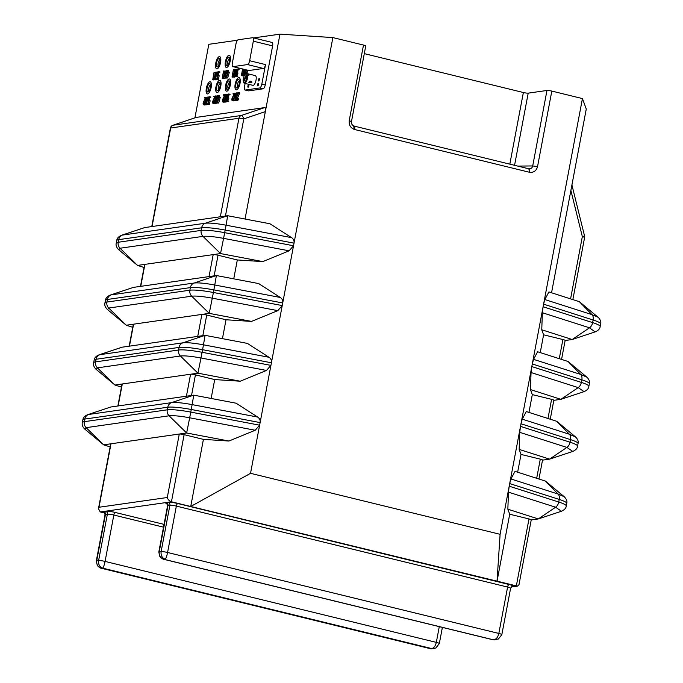 <?xml version="1.0" encoding="UTF-8"?>
<svg xmlns="http://www.w3.org/2000/svg" width="683" height="683" viewBox="0 0 683 683"><rect width="100%" height="100%" fill="white"/><g stroke="black" fill="none" stroke-linecap="round" stroke-linejoin="round"><path stroke-width="1.02" d="M104.798 513.061L100.273 511.96L98.454 508.733L99.001 507.256L167.292 497.506C167.958 499.64 169.341 501.066 171.442 501.792L517.441 586.151L518.995 584.665L531.246 519.848A3.757 0.504 10.7 0 0 528.992 518.943L509.706 514.231L497.019 581.361L500.101 534.311L250.533 473.319L190.728 506.504L203.414 439.374L184.128 434.661L171.442 501.792L168.078 502.27A2.51 2.314 -98.1 0 1 169.888 505.266L167.958 505.54L159.199 551.924A5.012 0.674 -169.3 0 0 158.806 552.103A5.012 0.674 -169.3 0 0 158.806 552.112L159.779 556.269C160.206 557.627 163.963 559.761 163.621 559.266L493.177 639.749L164.193 559.343C160.548 558.216 158.883 555.74 159.199 551.924L161.12 551.651C160.744 555.475 162.093 557.994 165.158 559.206C165.986 558.498 166.797 556.252 167.583 552.487A5.012 0.674 -169.3 0 0 161.12 551.651L169.888 505.266A5.012 0.674 -169.3 0 1 176.342 506.103L167.583 552.487L498.829 633.44C497.898 637.179 496.336 639.237 494.142 639.612L498.411 639.006L501.834 634.661A5.012 0.674 -169.3 0 0 501.834 634.652A5.012 0.674 -169.3 0 0 498.829 633.44L507.597 587.064L176.342 506.103A2.51 0.914 -76.3 0 1 177.768 503.525A7.522 1.007 -169.3 0 0 168.078 502.27L166.157 502.543A2.51 2.314 -98.1 0 1 167.958 505.54A5.012 0.674 -169.3 0 0 167.574 505.719L158.806 552.103M442.379 627.404L439.323 643.582A5.012 0.674 -169.3 0 0 439.323 643.582A5.012 0.674 -169.3 0 0 436.317 642.37L105.071 561.417A5.012 0.674 -169.3 0 0 98.608 560.581C98.232 564.406 99.573 566.924 102.646 568.136L431.622 648.543L102.646 568.136C103.475 567.428 104.277 565.183 105.071 561.417L113.83 515.033A5.012 0.674 -169.3 0 0 107.368 514.197L98.608 560.581L96.679 560.854A5.012 0.674 -169.3 0 0 96.294 561.033A5.012 0.674 -169.3 0 0 96.294 561.042L97.259 565.2C97.686 566.557 101.451 568.691 101.101 568.196L101.682 568.273C98.036 567.146 96.371 564.67 96.679 560.854L105.447 514.47A5.012 0.674 -169.3 0 0 105.054 514.649L96.294 561.033M98.454 508.733L110.706 443.924A3.757 0.504 10.7 0 1 110.996 443.788L179.279 434.038A3.757 0.504 10.7 0 1 184.128 434.661M99.001 507.256L110.996 443.788L103.654 444.838L86.135 427.652L84.923 429.231L103.654 444.838L110.142 446.913M531.229 519.942L538.289 518.935L507.853 509.202L509.706 514.231M570.578 298.872L582.334 236.642L570.886 190.429L586.27 109.007L582.437 98.574L509.202 486.185L558.745 502.031A25.075 3.372 -169.3 0 1 566.258 505.975C566.07 508.152 564.465 509.911 561.443 511.243L555.603 507.221L508.451 492.144L509.202 486.185L500.101 534.311M508.451 492.144L507.853 509.202M233.748 278.835L237.317 259.95L262.818 261.606L289.105 250.823L293.528 245.76L332.869 37.582L363.493 45.061L349.235 120.541C348.774 124.827 350.422 127.781 354.153 129.403L529.359 172.236L529.863 172.347L528.804 168.786A3.757 1.366 103.7 0 1 529.359 172.236C529.53 169.632 529.393 168.496 528.932 168.829A3.757 3.492 -90.6 0 1 528.89 168.821M289.105 250.823L223.58 238.367L224.681 232.672A25.075 3.372 -169.3 0 0 201.161 230.402L201.656 227.798A25.075 3.372 10.7 0 1 225.177 230.069L224.681 232.672L293.528 245.76L250.533 473.319M582.437 98.574L551.813 91.087A3.757 0.504 10.7 0 0 546.963 90.463L528.207 93.144A3.757 0.504 -169.3 0 1 523.366 92.512L364.295 53.641M517.765 166.089L532.706 165.943L537.547 166.567C536.411 170.69 533.85 172.611 529.863 172.347M203.414 439.374L228.916 441.03L255.203 430.247L259.625 425.185L190.779 412.097L191.274 409.493L260.121 422.581C260.462 420.276 259.651 418.44 257.696 417.074L236.062 403.192L193.767 395.15L110.808 407L87.629 414.692L110.808 407M167.292 497.506L179.279 434.038L186.621 432.988L189.678 417.791C180.116 416.032 173.251 415.375 169.102 415.802L186.621 432.988L228.916 441.03M363.493 45.061A3.757 0.504 10.7 0 1 365.746 45.966L351.446 121.676C351.318 123.751 352.138 125.202 353.888 126.031L353.726 126.005C354.537 125.757 354.844 126.936 354.656 129.539A3.757 1.366 -76.3 0 0 354.101 126.09A3.757 1.366 -76.3 0 0 354.042 126.082M332.869 37.582L279.979 34.15L253.572 37.924M237.471 40.22L208.81 44.318L194.92 117.843M354.153 129.403L353.726 126.005M349.235 120.541L351.199 121.583M291.598 237.65C293.553 239.016 294.364 240.851 294.023 243.157L225.177 230.069L226.073 225.194L291.598 237.65L269.964 223.768L227.67 215.726L144.711 227.576L121.258 235.379M245.043 219.03L279.979 34.15M280.295 297.464C282.258 298.821 283.061 300.657 282.719 302.97L213.873 289.882L214.769 285.007L280.295 297.464L258.669 283.573L216.374 275.539L133.407 287.389L109.963 295.184M268.991 357.269C270.955 358.635 271.766 360.47 271.416 362.775L202.578 349.687L203.466 344.813L268.991 357.269L247.366 343.387L205.071 335.344L122.103 347.195L98.933 354.878M222.445 338.648L226.013 319.764L251.515 321.411L277.81 310.637L282.224 305.574L213.386 292.486L213.873 289.882A25.075 3.372 10.7 0 0 190.352 287.611A6.267 5.78 -98.1 0 1 194.194 283.018C198.343 282.583 205.199 283.249 214.769 285.007L216.374 275.539L194.194 283.018L111.227 294.868A6.267 5.78 -98.1 0 0 107.393 299.461L106.898 302.065A25.075 3.372 -169.3 0 0 104.951 302.953L105.447 300.349A25.075 3.372 10.7 0 1 107.393 299.461L190.352 287.611L189.865 290.207A6.267 5.78 81.9 0 0 191.701 296.191L209.22 313.369L212.285 298.172C202.714 296.422 195.85 295.756 191.701 296.191L108.734 308.042L107.521 309.612L126.261 325.228L132.741 327.294M211.141 398.454L214.71 379.569L240.22 381.216L266.507 370.442L270.929 365.379L202.083 352.291L202.578 349.687A25.075 3.372 10.7 0 0 179.057 347.416A6.267 5.78 -98.1 0 1 182.89 342.823C187.04 342.396 193.904 343.054 203.466 344.813L205.071 335.344L182.89 342.823L99.923 354.673A6.267 5.78 -98.1 0 0 96.09 359.267L95.594 361.87A25.075 3.372 -169.3 0 0 93.648 362.758L94.143 360.154A25.075 3.372 10.7 0 1 96.09 359.267L179.057 347.416L178.562 350.02A6.267 5.78 81.9 0 0 180.397 355.997L197.925 373.183L200.981 357.986C191.411 356.227 184.555 355.57 180.397 355.997L97.438 367.847L96.218 369.426L114.957 385.033L121.437 387.107M561.443 511.243L538.289 518.935L555.603 507.221A6.267 4.2 107.7 0 0 558.745 502.031L559.232 499.427A25.075 3.372 10.7 0 1 566.745 503.371C567.368 501.271 566.514 499.051 564.192 496.712L545.444 481.097L515.008 471.364L510.935 478.971L509.689 483.581L559.232 499.427A6.267 4.2 -72.3 0 0 558.096 494.048L564.175 496.703M519.746 432.339L520.497 426.371L570.04 442.217A25.075 3.372 -169.3 0 1 577.553 446.17C577.374 448.347 575.769 450.106 572.747 451.437L566.907 447.416L519.746 432.339L519.157 449.397L521.009 454.426L517.646 472.209M522.239 419.166L520.992 423.776L570.536 439.621A6.267 4.2 -72.3 0 0 569.391 434.243L575.487 436.898L556.739 421.291L569.391 434.243L522.239 419.166L526.303 411.559L556.739 421.291M531.05 372.525L531.801 366.566L581.344 382.412A25.075 3.372 -169.3 0 1 588.857 386.356C588.661 388.542 587.064 390.3 584.076 391.624L578.202 387.611L531.05 372.525L530.46 389.583L532.305 394.62L528.949 412.404M553.828 400.332L560.897 399.324L578.202 387.611A6.267 4.2 107.7 0 0 581.344 382.412L581.839 379.808A25.075 3.372 10.7 0 1 589.352 383.761C589.975 381.66 589.122 379.441 586.791 377.093L568.043 361.486L537.606 351.754L533.543 359.352L532.296 363.962L581.839 379.808A6.267 4.2 -72.3 0 0 580.695 374.438L586.851 377.144M595.115 331.904L589.506 327.806L542.353 312.72L541.756 329.778L543.608 334.815L540.244 352.599M542.353 312.72L543.105 306.761L592.648 322.607L593.134 320.003A6.267 4.2 -72.3 0 0 591.99 314.632L598.095 317.288L579.346 301.681L591.99 314.632L544.838 299.547L543.591 304.157L593.134 320.003A25.075 3.372 10.7 0 1 600.647 323.947C601.271 321.847 600.417 319.627 598.095 317.288M544.838 299.547L548.91 291.94L579.346 301.681M570.886 190.429L551.548 292.785M546.963 90.463L532.706 165.943C532.177 168.001 530.922 168.966 528.932 168.829M196.2 117.416L264.697 107.59L241.253 115.495L172.961 125.254L196.414 117.348M225.433 216.05L243.797 118.876L265.346 111.611C265.738 109.075 265.516 107.735 264.697 107.59M215.29 72.603L214.001 72.492L212.729 79.689L213.907 77.742L213.028 78.784L214.206 72.372A1.793 0.649 -76.3 0 0 214.155 72.33L215.29 72.603L214.146 72.321M214.138 79.612L212.84 79.604M212.746 79.689L213.975 79.885M224.767 71.245L223.486 71.143L222.214 78.332L223.384 76.385L222.513 77.427L223.691 71.023A1.793 0.649 -76.3 0 0 223.64 70.972L223.631 70.972M223.623 78.255L222.325 78.246M233.373 76.863L232.075 76.855L233.142 74.993L232.263 76.035L233.441 69.632A1.793 0.649 -76.3 0 0 233.39 69.581L232.075 76.855M233.099 77.222L231.964 76.94L233.099 77.222M234.525 69.854L233.381 69.581M242.858 75.506L241.56 75.506L242.627 73.636L241.748 74.678L242.815 69.051M242.602 69L241.389 75.403L242.602 75.864L241.56 75.506M217.109 75.139L218.244 75.42L218.731 72.919A1.195 0.435 103.7 0 1 218.919 72.671A1.366 0.495 103.7 0 1 219.115 72.569L219.849 71.971L218.082 71.766A1.989 0.726 -76.3 0 0 217.792 71.92A1.827 0.666 -76.3 0 0 217.501 72.296L217.459 72.381A1.588 0.581 -76.3 0 0 217.237 72.885A1.451 0.529 -76.3 0 0 217.092 73.44L216.887 74.49A1.605 0.581 -76.3 0 0 216.87 74.635A1.46 0.529 -76.3 0 0 216.852 74.763A1.366 0.495 -76.3 0 0 216.827 75.19A1.742 0.632 -76.3 0 0 216.887 75.574A1.836 0.666 -76.3 0 0 217.04 75.881A1.998 0.726 -76.3 0 0 217.185 75.958A1.998 0.726 -76.3 0 0 217.288 75.967L217.757 75.898L217.254 78.536L216.041 79.057L217.442 78.767L218.048 75.437L217.39 75.437A1.366 0.495 103.7 0 1 217.314 75.437A1.366 0.495 103.7 0 1 217.22 75.386A1.195 0.435 103.7 0 1 217.117 75.181L217.595 72.637A1.195 0.435 103.7 0 1 217.783 72.398A1.366 0.495 103.7 0 1 217.979 72.287L218.688 71.681L219.824 71.954L218.714 71.689M219.158 75.651L218.048 75.437L219.183 75.693M216.11 79.211L218.466 79.296L219.183 75.711M239.084 69.222L237.317 69.017A2.049 0.743 -76.3 0 0 237.027 69.179A1.801 0.657 -76.3 0 0 236.736 69.546L236.694 69.623A1.554 0.563 -76.3 0 0 236.472 70.127A1.486 0.538 -76.3 0 0 236.327 70.691L236.13 71.749A1.426 0.521 -76.3 0 0 236.087 71.963A1.4 0.512 -76.3 0 0 236.07 72.167A1.468 0.529 -76.3 0 0 236.07 72.364A1.742 0.632 -76.3 0 0 236.079 72.569A1.818 0.666 -76.3 0 0 236.139 72.893A1.511 0.546 -76.3 0 0 236.233 73.09A2.655 0.965 -76.3 0 0 236.062 73.405A1.46 0.529 -76.3 0 0 235.934 73.67L235.644 74.891A1.699 0.615 -76.3 0 0 235.618 75.036A1.528 0.555 -76.3 0 0 235.601 75.173A1.4 0.512 -76.3 0 0 235.584 75.6A1.682 0.615 -76.3 0 0 235.635 75.984A1.776 0.649 -76.3 0 0 235.789 76.283A2.083 0.76 -76.3 0 0 235.934 76.359A2.083 0.76 -76.3 0 0 236.045 76.368L236.677 76.018L236.139 75.839A1.409 0.512 103.7 0 1 236.07 75.839A1.409 0.512 103.7 0 1 235.976 75.787L236.25 73.559A1.187 0.435 103.7 0 1 236.438 73.32A1.392 0.504 103.7 0 1 236.642 73.209L236.625 72.697A1.4 0.512 103.7 0 1 236.549 72.697A1.4 0.512 103.7 0 1 236.455 72.646L236.83 69.897A1.187 0.427 103.7 0 1 237.018 69.649A1.392 0.504 103.7 0 1 237.223 69.538L237.949 68.949L239.041 69.623L237.906 69.342M237.556 72.876L237.966 70.17A1.187 0.427 103.7 0 1 238.154 69.922A1.392 0.504 103.7 0 1 238.358 69.82L239.041 69.623M237.923 72.97L236.745 73.09M235.866 75.582L237.001 75.856L237.385 73.841A1.187 0.435 103.7 0 1 237.573 73.593A1.392 0.504 103.7 0 1 237.778 73.482L237.88 73.371M236.967 76.59A2.083 0.76 -76.3 0 0 237.069 76.641A2.083 0.76 -76.3 0 0 237.18 76.641L237.786 76.069L236.608 75.77M228.489 97.925L228.899 95.219A1.187 0.427 103.7 0 1 229.087 94.971A1.392 0.504 103.7 0 1 229.292 94.869L230.017 94.271L228.259 94.058A2.049 0.743 -76.3 0 0 227.96 94.22A1.801 0.657 -76.3 0 0 227.678 94.596L227.627 94.672A1.554 0.563 -76.3 0 0 227.413 95.176A1.486 0.538 -76.3 0 0 227.26 95.74L227.063 96.79A1.426 0.521 -76.3 0 0 227.029 97.012A1.4 0.512 -76.3 0 0 227.004 97.217A1.468 0.529 -76.3 0 0 227.004 97.413A1.742 0.632 -76.3 0 0 227.012 97.609A1.818 0.666 -76.3 0 0 227.072 97.934A1.511 0.546 -76.3 0 0 227.174 98.139A2.655 0.965 -76.3 0 0 226.995 98.446A1.46 0.529 -76.3 0 0 226.876 98.711L226.577 99.931A1.699 0.615 -76.3 0 0 226.551 100.077A1.528 0.555 -76.3 0 0 226.534 100.213A1.4 0.512 -76.3 0 0 226.517 100.649A1.682 0.615 -76.3 0 0 226.568 101.024A1.776 0.649 -76.3 0 0 226.73 101.332A2.083 0.76 -76.3 0 0 226.867 101.408A2.083 0.76 -76.3 0 0 226.978 101.417L227.61 101.067L227.08 100.888A1.409 0.512 103.7 0 1 227.004 100.888A1.409 0.512 103.7 0 1 226.91 100.828L227.183 98.608A1.187 0.435 103.7 0 1 227.379 98.361A1.392 0.504 103.7 0 1 227.576 98.258L227.559 97.746A1.4 0.512 103.7 0 1 227.482 97.746A1.4 0.512 103.7 0 1 227.388 97.686L227.763 94.937A1.187 0.427 103.7 0 1 227.96 94.698A1.392 0.504 103.7 0 1 228.156 94.587L228.882 93.989L230.017 94.271L228.839 93.981M226.807 100.632L227.943 100.905L228.318 98.89A1.187 0.435 103.7 0 1 228.515 98.642A1.392 0.504 103.7 0 1 228.711 98.531L228.856 98.019L227.712 97.737M227.9 101.639A2.083 0.76 -76.3 0 0 228.002 101.69A2.083 0.76 -76.3 0 0 228.113 101.69L228.72 101.11L227.584 100.828L228.703 101.101M210.782 97.02L209.015 96.807A1.989 0.726 -76.3 0 0 208.725 96.969A1.827 0.666 -76.3 0 0 208.443 97.345L208.392 97.421A1.588 0.581 -76.3 0 0 208.17 97.934A1.451 0.529 -76.3 0 0 208.025 98.489L207.828 99.539A1.605 0.581 -76.3 0 0 207.803 99.684A1.46 0.529 -76.3 0 0 207.786 99.812A1.366 0.495 -76.3 0 0 207.769 100.239A1.742 0.632 -76.3 0 0 207.82 100.623A1.836 0.666 -76.3 0 0 207.982 100.93A1.998 0.726 -76.3 0 0 208.119 101.007A1.998 0.726 -76.3 0 0 208.221 101.016L208.691 100.947L208.195 103.585L206.975 104.106L208.375 103.816L208.981 100.461L208.324 100.486A1.366 0.495 103.7 0 1 208.247 100.486A1.366 0.495 103.7 0 1 208.153 100.435A1.195 0.435 103.7 0 1 208.05 100.23L208.528 97.686A1.195 0.435 103.7 0 1 208.725 97.447A1.366 0.495 103.7 0 1 208.921 97.336L209.647 96.738L210.74 97.413L209.604 97.14M209.177 100.469L209.664 97.968A1.195 0.435 103.7 0 1 209.852 97.72A1.366 0.495 103.7 0 1 210.048 97.609L210.74 97.413M210.091 100.691L208.981 100.461M208.153 104.533L209.51 104.089L210.116 100.76L208.981 100.486M208.17 104.542L207.043 104.26L208.17 104.542M228.498 71.954L228.694 70.75A1.793 0.649 -76.3 0 0 228.643 70.699L227.439 70.443L226.585 72.253L226.773 74.105L227.208 72.509L227.874 72.415L226.543 77.717L228.19 72.056L227.302 71.98L227.559 70.469A1.793 0.649 -76.3 0 0 227.507 70.426L227.49 70.417M227.661 77.99L229.326 72.338L228.113 71.869M227.678 77.999L226.56 77.725L227.678 77.999M219.431 97.003L219.627 95.791A1.793 0.649 -76.3 0 0 219.576 95.748L218.372 95.492L217.518 97.302L217.689 99.146L218.142 97.558L218.808 97.456L217.476 102.766L219.123 97.148L218.236 97.029L218.492 95.518A1.793 0.649 -76.3 0 0 218.44 95.466L218.432 95.466M218.628 103.048L217.493 102.766L218.714 102.979L220.259 97.43L219.098 96.926M247.425 71.194L246.546 73.166L245.41 72.893L246.717 70.008M234.354 96.627L233.39 98.804L232.254 98.523L234.551 93.443L233.099 93.366L232.988 93.895L234.175 93.725L232.271 97.857A3.885 1.409 -76.3 0 0 232.126 98.198A1.776 0.64 -76.3 0 0 232.041 98.437A1.605 0.581 -76.3 0 0 231.998 98.565A1.528 0.555 -76.3 0 0 231.964 98.694A1.511 0.546 -76.3 0 0 231.938 98.822A1.528 0.555 -76.3 0 0 231.913 98.95A1.554 0.563 -76.3 0 0 231.861 99.317A1.486 0.538 -76.3 0 0 231.844 99.641A1.639 0.598 -76.3 0 0 231.87 99.923A2.365 0.862 -76.3 0 0 231.938 100.205A2.527 0.922 -76.3 0 0 232.152 100.546A2.527 0.922 -76.3 0 0 232.305 100.632A2.527 0.922 -76.3 0 0 232.433 100.64A2.339 0.854 -76.3 0 0 232.681 100.529A1.861 0.674 -76.3 0 0 232.92 100.29A1.759 0.64 -76.3 0 0 233.168 99.872A2.22 0.803 -76.3 0 0 233.398 99.283L233.219 99.129A1.989 0.726 103.7 0 1 233.031 99.59L232.86 99.855A1.545 0.563 103.7 0 1 232.69 100.025A1.554 0.563 103.7 0 1 232.527 100.102A1.716 0.623 103.7 0 1 232.433 100.102A1.861 0.674 103.7 0 1 232.314 100.034A2.015 0.734 103.7 0 1 232.229 99.923A1.571 0.572 103.7 0 1 232.169 99.786A1.656 0.606 103.7 0 1 232.135 99.675A1.281 0.47 103.7 0 1 232.118 99.556L232.22 98.625A1.178 0.427 103.7 0 1 232.254 98.523M233.313 100.853A2.527 0.922 -76.3 0 0 233.432 100.913A2.527 0.922 -76.3 0 0 233.569 100.913A2.339 0.854 -76.3 0 0 233.817 100.802A1.861 0.674 -76.3 0 0 234.013 100.606M237.436 98.369L237.453 98.318A1.178 0.427 103.7 0 1 237.479 98.215L239.759 92.879L236.506 92.914L234.132 99.026L235.2 93.178A1.793 0.649 -76.3 0 0 235.148 93.136L233.663 100.375L236.139 94.408L235.123 100.299L233.876 100.333M237.411 100.264A2.527 0.922 -76.3 0 0 237.53 100.324A2.527 0.922 -76.3 0 0 237.667 100.333A2.339 0.854 -76.3 0 0 237.915 100.222A1.861 0.674 -76.3 0 0 238.145 99.983A1.759 0.64 -76.3 0 0 238.393 99.564A2.22 0.803 -76.3 0 0 238.632 98.975L237.317 98.548A1.989 0.726 103.7 0 1 237.121 99.001L236.958 99.274A1.545 0.563 103.7 0 1 236.788 99.445A1.554 0.563 103.7 0 1 236.625 99.522A1.716 0.623 103.7 0 1 236.531 99.513A1.861 0.674 103.7 0 1 236.412 99.445A2.015 0.734 103.7 0 1 236.327 99.342A1.571 0.572 103.7 0 1 236.267 99.206A1.656 0.606 103.7 0 1 236.233 99.086A1.281 0.47 103.7 0 1 236.216 98.967L236.318 98.036A1.178 0.427 103.7 0 1 236.352 97.942L238.623 92.598L239.759 92.879M224.878 97.985L223.904 100.153L222.769 99.88L225.066 94.792L223.554 94.758L223.503 95.253L224.69 95.082L222.786 99.214A3.885 1.409 -76.3 0 0 222.641 99.556A1.776 0.64 -76.3 0 0 222.556 99.795A1.605 0.581 -76.3 0 0 222.521 99.923A1.528 0.555 -76.3 0 0 222.487 100.051A1.511 0.546 -76.3 0 0 222.453 100.179A1.528 0.555 -76.3 0 0 222.427 100.307A1.554 0.563 -76.3 0 0 222.376 100.666A1.486 0.538 -76.3 0 0 222.359 100.999A1.639 0.598 -76.3 0 0 222.385 101.28A2.365 0.862 -76.3 0 0 222.453 101.562A2.527 0.922 -76.3 0 0 222.667 101.904A2.527 0.922 -76.3 0 0 222.82 101.989A2.527 0.922 -76.3 0 0 222.957 101.989A2.339 0.854 -76.3 0 0 223.196 101.878A1.861 0.674 -76.3 0 0 223.435 101.639A1.759 0.64 -76.3 0 0 223.683 101.229A2.22 0.803 -76.3 0 0 223.922 100.632L223.87 100.256A1.178 0.427 103.7 0 1 223.904 100.153M223.828 102.202A2.527 0.922 -76.3 0 0 223.956 102.262A2.527 0.922 -76.3 0 0 224.084 102.271A2.339 0.854 -76.3 0 0 224.331 102.16A1.861 0.674 -76.3 0 0 224.536 101.963M215.119 99.377L214.155 101.554L213.019 101.272L215.316 96.183L213.805 96.149L213.753 96.645L214.94 96.474L213.036 100.606A3.885 1.409 -76.3 0 0 212.891 100.947A1.776 0.64 -76.3 0 0 212.806 101.186A1.605 0.581 -76.3 0 0 212.763 101.315A1.528 0.555 -76.3 0 0 212.729 101.443A1.511 0.546 -76.3 0 0 212.703 101.571A1.528 0.555 -76.3 0 0 212.678 101.699A1.554 0.563 -76.3 0 0 212.626 102.066A1.486 0.538 -76.3 0 0 212.609 102.39A1.639 0.598 -76.3 0 0 212.635 102.672A2.365 0.862 -76.3 0 0 212.703 102.954A2.527 0.922 -76.3 0 0 212.917 103.295A2.527 0.922 -76.3 0 0 213.07 103.381A2.527 0.922 -76.3 0 0 213.198 103.389A2.339 0.854 -76.3 0 0 213.446 103.278A1.861 0.674 -76.3 0 0 213.685 103.039A1.759 0.64 -76.3 0 0 213.933 102.621A2.22 0.803 -76.3 0 0 214.163 102.032L214.121 101.647A1.178 0.427 103.7 0 1 214.155 101.554M214.078 103.603A2.527 0.922 -76.3 0 0 214.197 103.654A2.527 0.922 -76.3 0 0 214.334 103.662A2.339 0.854 -76.3 0 0 214.582 103.551A1.861 0.674 -76.3 0 0 214.778 103.355M205.643 100.734L204.669 102.902L203.534 102.629L205.831 97.541L204.319 97.507L204.285 98.002L205.455 97.831L203.551 101.955A3.885 1.409 -76.3 0 0 203.406 102.296A1.776 0.64 -76.3 0 0 203.321 102.544A1.605 0.581 -76.3 0 0 203.286 102.672A1.528 0.555 -76.3 0 0 203.252 102.8A1.511 0.546 -76.3 0 0 203.218 102.928A1.528 0.555 -76.3 0 0 203.192 103.056A1.554 0.563 -76.3 0 0 203.141 103.415A1.486 0.538 -76.3 0 0 203.124 103.748A1.639 0.598 -76.3 0 0 203.15 104.029A2.365 0.862 -76.3 0 0 203.218 104.311A2.527 0.922 -76.3 0 0 203.432 104.653A2.527 0.922 -76.3 0 0 203.585 104.738A2.527 0.922 -76.3 0 0 203.713 104.738A2.339 0.854 -76.3 0 0 203.961 104.627A1.861 0.674 -76.3 0 0 204.2 104.388A1.759 0.64 -76.3 0 0 204.448 103.978A2.22 0.803 -76.3 0 0 204.687 103.381L204.499 103.235A1.989 0.726 103.7 0 1 204.311 103.688L204.14 103.961A1.545 0.563 103.7 0 1 203.969 104.132A1.554 0.563 103.7 0 1 203.807 104.209A1.716 0.623 103.7 0 1 203.713 104.2A1.861 0.674 103.7 0 1 203.594 104.132A2.015 0.734 103.7 0 1 203.508 104.029A1.571 0.572 103.7 0 1 203.449 103.893A1.656 0.606 103.7 0 1 203.414 103.773A1.281 0.47 103.7 0 1 203.397 103.654L203.5 102.723A1.178 0.427 103.7 0 1 203.534 102.629M204.593 104.951A2.527 0.922 -76.3 0 0 204.721 105.011A2.527 0.922 -76.3 0 0 204.849 105.02A2.339 0.854 -76.3 0 0 205.096 104.909A1.861 0.674 -76.3 0 0 205.293 104.712M216.613 72.466L215.546 72.236A1.793 0.649 -76.3 0 0 215.495 72.193L214.01 79.433L216.485 73.465L215.469 79.356L214.223 79.382M217.407 76.018L216.929 78.588M216.776 79.382L215.58 79.254L216.904 71.946L214.479 78.075L215.546 72.236M216.665 79.604L215.478 79.356L216.716 79.527M215.196 79.868L214.061 79.587L215.358 79.663M226.09 71.143L225.031 70.878A1.793 0.649 -76.3 0 0 224.98 70.836L226.107 71.109L224.827 70.998L223.495 78.075L225.971 72.108L224.946 77.999L223.708 78.033M226.995 74.157L226.201 78.178L225.066 77.896L226.338 70.614L223.964 76.727L225.031 70.878M223.589 78.221L224.835 78.306M235.848 69.751L234.781 69.487A1.793 0.649 -76.3 0 0 234.73 69.444L235.857 69.717L234.576 69.606L233.244 76.684L235.72 70.716L234.704 76.607L233.458 76.641M236.053 76.394L234.815 76.505L236.164 69.214L233.714 75.326L234.781 69.487M235.831 76.88L234.815 76.505M234.431 77.119L233.296 76.846L234.593 76.914M226.782 94.792L225.714 94.536A1.793 0.649 -76.3 0 0 225.663 94.493L226.79 94.766L225.51 94.655L224.178 101.733L226.654 95.757L225.638 101.647L224.391 101.682M226.995 101.443L225.749 101.554L227.072 94.245L224.647 100.375L225.714 94.536M226.833 101.904L225.655 101.656L226.884 101.827M224.28 101.869L225.527 101.963M217.928 99.206L217.134 103.218L215.999 102.945L217.271 95.654L214.897 101.767L215.965 95.927A1.793 0.649 -76.3 0 0 215.913 95.885L215.324 96.081M217.083 103.295L214.641 103.073L216.904 97.157L215.828 102.877L217.134 103.218M215.734 96.158L214.428 103.124L215.777 103.355M215.905 95.876L217.04 96.158L215.965 95.927M207.547 97.541L206.479 97.285A1.793 0.649 -76.3 0 0 206.428 97.234L207.555 97.515L206.275 97.404L204.943 104.482L207.419 98.506L206.403 104.397L205.156 104.431M208.349 101.067L207.863 103.637M207.709 104.422L206.514 104.303L207.837 96.995L205.412 103.124L206.479 97.285M207.538 104.678L206.514 104.303M206.129 104.917L204.994 104.636L206.292 104.712M245.154 69.623L244.07 75.557L242.943 75.284L245.103 69.615M243.959 75.745L242.824 75.472L244.07 75.557M236.275 93.409L235.131 93.127M237.727 93.469L237.453 94.911M236.48 100.068L235.234 100.196L236.608 92.965M236.318 100.546L235.14 100.299L236.369 100.478M234.85 100.811L233.714 100.538L234.85 100.811M117.869 405.992L122.009 384.119A3.757 0.504 10.7 0 1 122.3 383.983L114.957 385.033L97.438 367.847A6.267 5.78 81.9 0 1 95.594 361.87L178.562 350.02A25.075 3.372 -169.3 0 1 202.083 352.291L200.981 357.986L266.507 370.442M129.172 346.187L133.305 324.305A3.757 0.504 10.7 0 1 133.595 324.177L126.261 325.228L108.734 308.042A6.267 5.78 81.9 0 1 106.898 302.065L189.865 290.207A25.075 3.372 -169.3 0 1 213.386 292.486L212.285 298.172L277.81 310.637M140.476 286.373L144.608 264.5A3.757 0.504 10.7 0 1 144.898 264.372L137.556 265.414L120.037 248.236L118.816 249.807L137.556 265.414L144.045 267.488M262.818 261.606L220.524 253.564L223.58 238.367C214.018 236.617 207.154 235.951 203.005 236.378L220.524 253.564L213.181 254.614A3.757 0.504 10.7 0 1 218.031 255.237L214.138 275.855M237.317 259.95L218.031 255.237M251.515 321.411L209.22 313.369L201.886 314.419A3.757 0.504 10.7 0 1 206.727 315.042L202.834 335.66M226.013 319.764L206.727 315.042M240.22 381.216L197.925 373.183L190.583 374.224A3.757 0.504 10.7 0 1 195.432 374.856L191.53 395.466M214.71 379.569L195.432 374.856M536.676 478.296L540.296 459.138L521.009 454.426M542.524 460.137L549.593 459.13L519.157 449.397M540.296 459.138A3.757 0.504 10.7 0 1 542.541 460.043L538.955 479.022M547.971 418.491L551.591 399.333L532.305 394.62M583.811 391.709L560.897 399.324L530.46 389.583M551.591 399.333A3.757 0.504 10.7 0 1 553.845 400.238L550.259 419.217M559.275 358.677L562.894 339.528L543.608 334.815M565.131 340.527L572.192 339.511L541.756 329.778M562.894 339.528A3.757 0.504 10.7 0 1 565.148 340.433L561.563 359.412M215.282 72.637L214.206 72.372M215.256 72.765L214.214 72.509M215.247 72.825L214.206 72.569M214.266 78.033L213.839 77.922M224.767 71.28L223.691 71.023M224.741 71.416L223.7 71.16M224.733 71.467L223.691 71.22M223.358 76.146L223.828 76.257M223.742 76.675L223.315 76.573M233.091 74.746L233.577 74.865M233.501 75.284L233.074 75.173M234.517 69.888L233.441 69.632M234.491 70.016L233.449 69.768M234.482 70.076L233.441 69.82M242.977 73.926L242.55 73.824M219.875 72.014L218.739 71.741M219.875 72.108L218.739 71.826M219.866 72.202L218.731 71.928M219.849 72.27L218.714 71.997M219.806 72.364L218.671 72.091M219.738 72.466L218.603 72.185M219.704 72.483L218.569 72.202M217.886 75.369L217.117 75.181M217.373 78.963L218.509 79.245L217.39 78.946M239.11 69.273L237.974 68.992M239.11 69.359L237.974 69.077M239.101 69.453L237.966 69.179M239.084 69.529L237.949 69.248M238.973 69.717L237.838 69.444M238.939 69.734L237.804 69.461M237.479 72.671L236.344 72.398M237.488 72.714L236.352 72.441M236.762 72.68L237.897 72.961M237.949 73.021L236.813 72.74M237.949 73.107L236.813 72.833M237.94 73.209L236.805 72.927M237.923 73.277L236.788 72.996M237.812 73.465L236.677 73.192L237.778 73.482M236.992 75.813L235.857 75.54M237.812 76.112L236.677 75.839M237.821 76.197L236.685 75.924M237.812 76.3L236.677 76.018M237.786 76.368L236.651 76.095M237.752 76.462L236.617 76.189M237.684 76.564L236.549 76.283M237.641 76.581L236.506 76.3M230.043 94.314L228.907 94.041M230.051 94.399L228.916 94.126M230.034 94.502L228.899 94.228M230.017 94.57L228.882 94.297M229.975 94.664L228.839 94.391M229.906 94.766L228.771 94.485M229.872 94.783L228.737 94.502M228.412 97.72L227.277 97.447M228.421 97.763L227.285 97.49M228.882 98.07L227.746 97.789M228.89 98.156L227.755 97.874M228.873 98.25L227.738 97.976M228.856 98.326L227.721 98.045M228.814 98.42L227.678 98.139M228.745 98.514L227.61 98.241M228.711 98.531L227.576 98.258M227.926 100.862L226.799 100.589M228.745 101.161L227.618 100.879M228.754 101.246L227.618 100.973M228.745 101.349L227.61 101.067M228.72 101.417L227.584 101.135M228.685 101.511L227.55 101.229M228.617 101.605L227.482 101.332M228.574 101.622L227.439 101.349M210.808 97.063L209.672 96.79M210.808 97.148L209.681 96.875M210.799 97.251L209.664 96.969M210.782 97.319L209.647 97.046M210.671 97.515L209.536 97.234M210.637 97.532L209.502 97.251M209.177 100.461L208.042 100.188M208.819 100.418L208.05 100.23M208.93 100.41L210.065 100.683M209.459 104.268L208.324 103.987M209.442 104.294L208.306 104.012M228.694 70.75L227.559 70.469M228.694 70.887L227.559 70.605M228.685 70.938L227.55 70.665M229.326 72.338L228.19 72.056M229.317 72.381L228.182 72.099M229.309 72.441L228.173 72.167M227.849 77.777L226.713 77.495M227.798 77.913L226.662 77.631M227.781 77.939L226.645 77.657M227.806 72.654L227.208 72.509M227.456 73.952L226.952 73.824M227.43 74.037L226.927 73.918M227.405 74.131L226.884 74.003M219.627 95.791L218.492 95.518M219.627 95.927L218.5 95.654M219.619 95.987L218.492 95.714M220.259 97.379L219.123 97.106M220.259 97.43L219.123 97.148M220.242 97.49L219.106 97.208M218.782 102.817L217.646 102.544M217.578 102.706L218.714 102.979L217.595 102.681M218.748 97.703L218.142 97.558M218.389 99.001L217.894 98.873M218.364 99.086L217.868 98.958M218.338 99.18L217.826 99.052M217.689 99.146L218.304 99.3M246.708 72.765L245.573 72.492M246.614 72.979L245.479 72.705M245.393 74.174L245.334 74.157A1.656 0.606 103.7 0 1 245.299 74.046A1.281 0.47 103.7 0 1 245.274 73.926L245.385 72.987A1.178 0.427 103.7 0 1 245.41 72.893M243.729 81.618L243.182 80.936A4.388 1.597 103.7 0 1 245.376 74.182A1.571 0.572 103.7 0 1 245.334 74.157M246.64 73.499L246.384 73.499A1.989 0.726 103.7 0 1 246.367 73.542L245.308 73.286M246.537 73.312L247.007 73.431M246.478 69.948L245.428 72.227A3.885 1.409 -76.3 0 0 245.291 72.569A1.776 0.64 -76.3 0 0 245.206 72.808A1.605 0.581 -76.3 0 0 245.163 72.936A1.528 0.555 -76.3 0 0 245.129 73.064A1.511 0.546 -76.3 0 0 245.103 73.192A1.528 0.555 -76.3 0 0 245.069 73.32A1.554 0.563 -76.3 0 0 245.018 73.679A1.486 0.538 -76.3 0 0 245.009 74.012A1.639 0.598 -76.3 0 0 245.035 74.293A2.365 0.862 -76.3 0 0 245.069 74.456M234.5 93.17L234.995 93.289M234.978 93.349L234.551 93.247M233.543 98.403L232.408 98.121M233.458 98.608L232.322 98.335M232.792 99.94L232.169 99.786M233.893 99.078L233.355 98.941M233.868 99.231L233.432 99.12M233.859 99.291L233.424 99.189M233.834 99.385L233.398 99.283M232.988 93.895L233.987 94.134L232.988 93.895M237.035 93.067L238.265 93.144L236.369 97.268A3.885 1.409 -76.3 0 0 236.224 97.609A1.776 0.64 -76.3 0 0 236.139 97.857A1.605 0.581 -76.3 0 0 236.096 97.985A1.528 0.555 -76.3 0 0 236.062 98.113A1.511 0.546 -76.3 0 0 236.036 98.241A1.528 0.555 -76.3 0 0 236.011 98.369A1.554 0.563 -76.3 0 0 235.959 98.728A1.486 0.538 -76.3 0 0 235.942 99.052A1.639 0.598 -76.3 0 0 235.968 99.342A2.365 0.862 -76.3 0 0 236.036 99.624A2.527 0.922 -76.3 0 0 236.241 99.966A2.527 0.922 -76.3 0 0 236.395 100.042A2.527 0.922 -76.3 0 0 236.531 100.051A2.339 0.854 -76.3 0 0 236.779 99.94A1.861 0.674 -76.3 0 0 237.01 99.701A1.759 0.64 -76.3 0 0 237.257 99.291A2.22 0.803 -76.3 0 0 237.496 98.694L238.606 98.634L237.496 98.369M237.086 93.306L238.077 93.554L237.086 93.306M238.598 92.589L239.733 92.862M239.784 92.939L238.649 92.657M239.793 93.025L238.657 92.751M239.784 93.127L238.649 92.854M239.767 93.204L238.632 92.922M239.742 93.255L238.606 92.982M237.641 97.814L236.506 97.541M237.556 98.028L236.42 97.746M237.479 98.215L236.352 97.942M236.89 99.359L236.267 99.206M238.666 98.813L237.53 98.54M238.657 98.873L237.522 98.6M238.632 98.975L237.496 98.694M225.023 94.527L225.51 94.655M225.501 94.706L225.074 94.596M224.058 99.752L222.923 99.479M223.973 99.966L222.837 99.692M223.307 101.297L222.684 101.144A1.656 0.606 103.7 0 1 222.649 101.033A1.281 0.47 103.7 0 1 222.632 100.913L222.735 99.974A1.178 0.427 103.7 0 1 222.769 99.88M223.87 100.299L223.734 100.486A1.989 0.726 103.7 0 1 223.546 100.947L223.375 101.212A1.545 0.563 103.7 0 1 223.204 101.383A1.554 0.563 103.7 0 1 223.042 101.46A1.716 0.623 103.7 0 1 222.948 101.451A1.716 0.623 103.7 0 1 222.931 101.451A1.861 0.674 103.7 0 1 222.829 101.391A2.015 0.734 103.7 0 1 222.743 101.28A1.571 0.572 103.7 0 1 222.684 101.144M224.408 100.435L223.896 100.299M224.383 100.58L223.956 100.478M224.374 100.649L223.947 100.538M224.357 100.743L223.922 100.632M223.503 95.253L224.502 95.492L223.503 95.253M215.29 95.936L215.76 96.038M215.743 96.098L215.316 95.987M214.308 101.144L213.173 100.871M214.223 101.357L213.087 101.084M213.557 102.689L212.934 102.535A1.656 0.606 103.7 0 1 212.9 102.424A1.281 0.47 103.7 0 1 212.883 102.305L212.985 101.366A1.178 0.427 103.7 0 1 213.019 101.272M214.163 101.699L214.658 101.827L213.984 101.878A1.989 0.726 103.7 0 1 213.796 102.339L213.625 102.604A1.545 0.563 103.7 0 1 213.455 102.774A1.554 0.563 103.7 0 1 213.292 102.851A1.716 0.623 103.7 0 1 213.198 102.851A1.861 0.674 103.7 0 1 213.079 102.783A2.015 0.734 103.7 0 1 212.994 102.672A1.571 0.572 103.7 0 1 212.934 102.535M214.633 101.98L214.197 101.869M214.624 102.04L214.189 101.929M214.599 102.134L214.163 102.032M206.266 97.447L205.839 97.345M204.823 102.501L203.688 102.228M204.738 102.715L203.602 102.441M204.072 104.047L203.449 103.893M205.173 103.176L204.678 103.056L205.173 103.184M204.652 103.048L205.182 103.176M205.148 103.329L204.721 103.227M205.139 103.389L204.704 103.287M205.122 103.492L204.687 103.381M216.562 72.62L215.555 72.372M216.545 72.68L215.546 72.432M217.612 72.125L216.887 71.946M217.587 72.167L216.955 72.014M217.536 72.253L216.955 72.108M216.759 79.441L215.623 79.16M215.239 79.851L214.103 79.578M226.047 71.263L225.04 71.015M226.022 71.322L225.031 71.075M227.302 70.819L226.372 70.597M227.285 70.87L226.432 70.665M227.268 70.955L226.44 70.759M226.269 77.999L225.134 77.717M226.244 78.084L225.108 77.802M226.082 78.272L225.066 77.896M235.797 69.871L234.79 69.623M235.78 69.931L234.781 69.683M236.847 69.376L236.139 69.205M236.813 69.418L236.19 69.265M236.762 69.504L236.19 69.359M236.019 76.598L234.884 76.325M235.994 76.692L234.858 76.411M234.474 77.102L233.338 76.829M225.655 94.485L226.79 94.766M226.73 94.92L225.723 94.672M226.713 94.971L225.714 94.732M227.781 94.425L227.063 94.245M227.755 94.467L227.123 94.314M227.704 94.553L227.123 94.408M226.952 101.647L225.817 101.374M226.927 101.733L225.791 101.46M216.981 96.312L215.973 96.064M216.963 96.371L215.965 96.124M217.348 95.654L218.236 95.868L217.339 95.646M217.322 95.637L218.236 95.868M218.227 95.919L217.373 95.705M218.21 96.004L217.373 95.799M217.203 103.039L216.067 102.766M217.177 103.133L216.041 102.851M215.657 103.543L214.641 103.073M207.495 97.669L206.488 97.421M207.478 97.72L206.479 97.481M208.554 97.174L207.828 96.995L208.554 97.174M208.52 97.217L207.888 97.063M208.469 97.302L207.888 97.157M207.692 104.482L206.556 104.209M206.172 104.9L205.045 104.619M244.881 69.564L243.199 73.977L244.07 69.359M244.625 75.036L245.368 69.675M243.857 69.307L242.943 75.284M236.267 93.443L235.2 93.178M236.216 93.562L235.208 93.315M236.198 93.622L235.2 93.375M237.044 93.016L236.557 92.897M236.438 100.299L235.302 100.017M236.412 100.384L235.276 100.102M234.892 100.794L233.757 100.521M87.356 414.794L87.62 414.692C84.632 416.024 83.044 417.774 82.839 419.96A25.075 3.372 10.7 0 1 84.786 419.072L84.299 421.676L167.258 409.826A6.267 5.78 81.9 0 0 169.102 415.802L86.135 427.652A6.267 5.78 81.9 0 1 84.299 421.676A25.075 3.372 -169.3 0 0 82.353 422.564C81.729 424.664 82.583 426.884 84.905 429.231M186.433 396.2L190.583 374.224L122.3 383.983L118.142 405.95M98.659 354.989L98.924 354.887C95.936 356.219 94.339 357.969 94.143 360.154M197.728 336.395L201.886 314.419L133.595 324.177L129.446 346.144M209.032 276.581L213.181 254.614L144.898 264.372L140.749 286.339M205.489 223.204C209.647 222.778 216.502 223.443 226.073 225.194L227.67 215.726L205.489 223.204L122.522 235.063A6.267 5.78 -98.1 0 0 118.688 239.648L118.202 242.252A25.075 3.372 -169.3 0 0 116.255 243.148L116.742 240.544A25.075 3.372 10.7 0 1 118.688 239.648L201.656 227.798A6.267 5.78 -98.1 0 1 205.489 223.204M255.203 430.247L189.678 417.791L190.779 412.097A25.075 3.372 -169.3 0 0 167.258 409.826L167.753 407.222A25.075 3.372 10.7 0 1 191.274 409.493L193.767 395.15L171.587 402.629C175.744 402.202 182.6 402.859 192.171 404.618L257.696 417.074M226.79 74.105L227.371 74.251L226.79 74.105M101.186 568.222L430.495 648.705L433.833 648.619L431.622 648.543C433.825 648.167 435.387 646.109 436.317 642.37L439.289 626.644M439.323 643.591L435.899 647.936L433.833 648.619M163.698 559.292L493.006 639.775L496.345 639.689M252.778 37.727A3.757 1.366 103.7 0 0 252.582 37.719L238.154 39.785A3.757 1.366 103.7 0 0 236.019 43.652L232.331 63.178A3.757 1.366 103.7 0 0 232.877 66.627A3.757 1.366 103.7 0 0 233.082 66.635L247.502 64.578A3.757 1.366 -76.3 0 0 249.636 60.71L253.333 41.176L272.619 45.889A3.757 1.366 -76.3 0 0 272.065 42.44L252.778 37.727A3.757 1.366 103.7 0 1 253.333 41.176M272.619 45.889L265.235 84.948L261.828 84.12L265.525 64.586L249.636 60.71M248.288 90.779A3.757 1.366 -76.3 0 0 248.475 90.865A3.757 1.366 -76.3 0 0 248.672 90.873L263.1 88.816A3.757 1.366 -76.3 0 0 265.235 84.948M261.828 84.12A3.757 1.366 103.7 0 1 259.694 87.987L245.274 90.045A3.757 1.366 -76.3 0 1 245.069 90.036A3.757 1.366 -76.3 0 1 244.523 86.587L245.12 83.437M246.981 73.568L247.613 70.229M257.756 85.887A1.255 0.452 103.7 0 1 257.687 85.887A1.255 0.452 103.7 0 1 257.542 84.555A1.255 0.452 103.7 0 1 258.285 83.446A1.255 0.452 103.7 0 1 258.447 84.683A1.255 0.452 103.7 0 1 257.756 85.887M258.678 81.004A1.255 0.452 103.7 0 1 258.609 81.004A1.255 0.452 103.7 0 1 258.464 79.672A1.255 0.452 103.7 0 1 259.207 78.562A1.255 0.452 103.7 0 1 259.369 79.8A1.255 0.452 103.7 0 1 258.678 81.004M248.134 87.262A1.255 0.452 103.7 0 1 248.066 87.262A1.255 0.452 103.7 0 1 247.929 85.93A1.255 0.452 103.7 0 1 248.663 84.82A1.255 0.452 103.7 0 1 248.834 86.058A1.255 0.452 103.7 0 1 248.134 87.262M265.525 64.586A3.757 1.366 -76.3 0 1 263.39 68.454L248.962 70.52A3.757 1.366 103.7 0 1 248.757 70.511A3.757 1.366 103.7 0 1 248.578 70.426M208.153 83.283A6.267 2.28 -76.3 0 0 206.138 89.763A6.267 2.28 -76.3 0 0 207.273 93.912A6.267 2.28 -76.3 0 0 210.97 88.363A6.267 2.28 -76.3 0 0 210.244 81.738A6.267 2.28 -76.3 0 0 208.153 83.283M208.341 84.683A4.337 1.579 103.7 0 1 210.304 84.094A4.337 1.579 103.7 0 1 210.287 88.201A4.337 1.579 103.7 0 1 208.409 91.846A4.337 1.579 103.7 0 1 206.915 89.934A4.337 1.579 103.7 0 1 208.341 84.683M210.569 85.102A3.082 1.118 -76.3 0 0 209.596 85.87A3.082 1.118 -76.3 0 0 208.614 88.978A3.082 1.118 -76.3 0 0 209.109 91.078M243.182 80.936L246.554 74.421A4.388 1.597 103.7 0 0 245.376 74.182L246 73.738A5.012 1.818 103.7 0 1 246.785 73.525L255.288 75.6A5.012 1.818 103.7 0 1 255.869 80.901A5.012 1.818 103.7 0 1 252.906 85.341L244.403 83.266A5.012 1.818 103.7 0 1 243.805 82.711L243.489 82.08L246.862 75.574L248.817 75.506A5.012 1.818 103.7 0 0 248.51 74.353L248.014 75.309M246.785 73.525A5.012 1.818 103.7 0 1 247.374 74.071L248.51 74.353M247.681 75.224A5.012 1.818 103.7 0 1 246.776 80.637A5.012 1.818 103.7 0 1 244.403 83.266M251.788 82.771L248.843 82.78C249.44 80.944 250.448 80.671 251.873 81.977L251.788 82.771M246.554 74.421L247.374 74.071M246.862 75.574A4.388 1.597 103.7 0 1 245.735 80.936A4.388 1.597 103.7 0 1 243.489 82.08M217.57 58.192A6.267 2.28 -76.3 0 0 215.555 64.663A6.267 2.28 -76.3 0 0 216.69 68.821A6.267 2.28 -76.3 0 0 220.396 63.271A6.267 2.28 -76.3 0 0 219.67 56.638A6.267 2.28 -76.3 0 0 217.57 58.192M217.757 59.583A4.337 1.579 103.7 0 1 219.73 58.994A4.337 1.579 103.7 0 1 219.713 63.101A4.337 1.579 103.7 0 1 217.834 66.755A4.337 1.579 103.7 0 1 216.34 64.842A4.337 1.579 103.7 0 1 217.757 59.583M219.994 60.002A3.082 1.118 -76.3 0 0 219.021 60.77A3.082 1.118 -76.3 0 0 218.031 63.886A3.082 1.118 -76.3 0 0 218.526 65.978M217.766 81.909A6.267 2.28 -76.3 0 0 215.751 88.389A6.267 2.28 -76.3 0 0 216.887 92.538A6.267 2.28 -76.3 0 0 220.592 86.997A6.267 2.28 -76.3 0 0 219.866 80.363A6.267 2.28 -76.3 0 0 217.766 81.909M217.954 83.309A4.337 1.579 103.7 0 1 219.926 82.72A4.337 1.579 103.7 0 1 219.909 86.826A4.337 1.579 103.7 0 1 218.031 90.48A4.337 1.579 103.7 0 1 216.537 88.559A4.337 1.579 103.7 0 1 217.954 83.309M220.191 83.727A3.082 1.118 -76.3 0 0 219.209 84.496A3.082 1.118 -76.3 0 0 218.227 87.612A3.082 1.118 -76.3 0 0 218.722 89.704M227.388 80.534A6.267 2.28 -76.3 0 0 225.373 87.014A6.267 2.28 -76.3 0 0 226.508 91.163A6.267 2.28 -76.3 0 0 230.205 85.623A6.267 2.28 -76.3 0 0 229.479 78.989A6.267 2.28 -76.3 0 0 227.388 80.534M227.576 81.934A4.337 1.579 103.7 0 1 229.539 81.345A4.337 1.579 103.7 0 1 229.522 85.452A4.337 1.579 103.7 0 1 227.644 89.106A4.337 1.579 103.7 0 1 226.15 87.193A4.337 1.579 103.7 0 1 227.576 81.934M229.804 82.353A3.082 1.118 -76.3 0 0 228.831 83.121A3.082 1.118 -76.3 0 0 227.849 86.237A3.082 1.118 -76.3 0 0 228.344 88.329M227.191 56.817A6.267 2.28 -76.3 0 0 225.177 63.288A6.267 2.28 -76.3 0 0 226.312 67.446A6.267 2.28 -76.3 0 0 230.009 61.897A6.267 2.28 -76.3 0 0 229.283 55.263A6.267 2.28 -76.3 0 0 227.191 56.817M227.379 58.217A4.337 1.579 103.7 0 1 229.343 57.62A4.337 1.579 103.7 0 1 229.326 61.726A4.337 1.579 103.7 0 1 227.448 65.38A4.337 1.579 103.7 0 1 225.953 63.468A4.337 1.579 103.7 0 1 227.379 58.217M229.608 58.627A3.082 1.118 -76.3 0 0 228.634 59.395A3.082 1.118 -76.3 0 0 227.652 62.512A3.082 1.118 -76.3 0 0 228.148 64.612M237.001 79.168A6.267 2.28 -76.3 0 0 234.986 85.64A6.267 2.28 -76.3 0 0 236.122 89.789A6.267 2.28 -76.3 0 0 239.827 84.248A6.267 2.28 -76.3 0 0 239.101 77.614A6.267 2.28 -76.3 0 0 237.001 79.168M237.189 80.56A4.337 1.579 103.7 0 1 239.161 79.971A4.337 1.579 103.7 0 1 239.144 84.077A4.337 1.579 103.7 0 1 237.266 87.731A4.337 1.579 103.7 0 1 235.772 85.819A4.337 1.579 103.7 0 1 237.189 80.56M239.426 80.978A3.082 1.118 -76.3 0 0 238.452 81.747A3.082 1.118 -76.3 0 0 237.462 84.863A3.082 1.118 -76.3 0 0 237.957 86.954M100.273 511.96L103.637 511.473A7.522 1.007 -169.3 0 0 104.482 512.643M163.519 527.174L113.83 515.033A2.51 0.914 -76.3 0 1 115.256 512.455A7.522 1.007 -169.3 0 0 105.566 511.2L166.157 502.543A7.522 1.007 -169.3 0 0 166.993 503.712M107.368 514.197L105.447 514.47A2.51 2.314 -98.1 0 0 103.637 511.473L105.566 511.2A2.51 2.314 -98.1 0 1 107.368 514.197M528.992 518.943L516.305 586.074L512.942 586.56A2.51 2.314 81.9 0 0 512.122 586.518L510.602 588.268A5.012 0.674 -169.3 0 0 507.597 587.064A2.51 0.914 -76.3 0 1 509.023 584.486L177.768 503.525M509.023 584.486A7.522 1.007 -169.3 0 1 512.942 586.56L511.61 586.748M537.547 166.567L551.813 91.087M572.747 451.437L549.593 459.13L566.907 447.416A6.267 4.2 107.7 0 0 570.04 442.217L570.536 439.621A25.075 3.372 10.7 0 1 578.049 443.566C578.672 441.466 577.818 439.246 575.487 436.898M528.676 168.778A3.757 1.366 103.7 0 1 528.804 168.786L353.956 126.048M509.825 164.151L523.366 92.512M514.572 165.312L528.207 93.144M510.935 478.971L558.096 494.048L545.444 481.097M533.543 359.352L580.695 374.438L568.043 361.486M600.161 326.551C599.956 328.736 598.368 330.495 595.371 331.81L572.192 339.511L589.506 327.806A6.267 4.2 107.7 0 0 592.648 322.607A25.075 3.372 -169.3 0 1 600.161 326.551L600.647 323.947M167.753 407.222L84.786 419.072A6.267 5.78 -98.1 0 1 88.619 414.479L171.587 402.629A6.267 5.78 -98.1 0 0 167.753 407.222M572.858 299.606L584.588 237.547A3.757 0.504 10.7 0 0 582.334 236.642L584.537 235.942L571.919 184.982M172.739 125.339A3.757 1.434 71.4 0 1 172.867 125.271A3.757 1.434 71.4 0 1 172.961 125.254A3.757 3.466 -98.1 0 0 170.665 128.003L152.044 226.534M196.311 117.365L172.867 125.271A3.757 3.757 0 0 0 170.374 128.139A3.757 0.504 10.7 0 1 170.665 128.003L238.948 118.253A3.757 0.504 -169.3 0 1 243.797 118.876A3.757 1.434 -108.6 0 0 241.253 115.495A3.757 3.466 81.9 0 0 238.948 118.253L220.336 216.776M215.273 72.688L214.214 72.432M214.342 77.614L213.881 77.503M214.334 77.657L213.907 77.555M213.933 79.937L212.797 79.663M224.758 71.331L223.7 71.075M223.819 76.308L223.392 76.197M223.418 78.588L222.282 78.306M233.569 74.908L233.142 74.806M233.168 77.196L232.032 76.914M234.508 69.939L233.449 69.683M243.063 73.508L242.576 73.388M243.054 73.559L242.627 73.457M242.653 75.839L241.517 75.557M219.772 72.424L218.637 72.15M219.115 72.569L217.979 72.287M218.919 72.671L217.783 72.398M218.731 72.919L217.595 72.637M218.594 73.192L217.459 72.919M218.5 73.491L217.365 73.218M218.475 73.585L217.339 73.312M218.458 73.687L217.322 73.405M218.253 74.737L217.126 74.456M218.219 75.104L217.083 74.831M219.183 75.779L218.048 75.506M219.175 75.881L218.039 75.608M218.577 79.049L217.442 78.767M218.551 79.151L217.416 78.869M218.466 79.296L217.331 79.015M218.406 79.322L217.271 79.049M217.723 76.069L217.288 75.967M239.007 69.683L237.872 69.401M238.358 69.82L237.223 69.538M238.154 69.922L237.018 69.649M237.966 70.17L236.83 69.897M237.829 70.451L236.694 70.17M237.735 70.75L236.6 70.469M237.71 70.836L236.574 70.562M237.693 70.938L236.557 70.656M237.488 71.988L236.361 71.715M237.453 72.364L236.318 72.082M237.846 73.431L236.711 73.149M237.573 73.593L236.438 73.32M237.385 73.841L236.25 73.559M237.249 74.114L236.113 73.841M237.155 74.413L236.019 74.14M237.129 74.507L235.994 74.234M237.112 74.609L235.976 74.327M237.01 75.13L235.874 74.857M236.967 75.506L235.831 75.224M237.718 76.522L236.583 76.248M237.18 76.641L236.045 76.368M229.94 94.724L228.814 94.45M229.292 94.869L228.156 94.587M229.087 94.971L227.96 94.698M228.899 95.219L227.763 94.937M228.762 95.492L227.635 95.219M228.668 95.791L227.533 95.518M228.643 95.885L227.507 95.611M228.626 95.987L227.49 95.705M228.429 97.037L227.294 96.755M228.387 97.404L227.251 97.131M228.779 98.48L227.652 98.198M228.515 98.642L227.379 98.361M228.318 98.89L227.183 98.608M228.182 99.163L227.055 98.89M228.088 99.462L226.952 99.18M228.062 99.556L226.935 99.274M228.045 99.65L226.91 99.377M227.943 100.179L226.807 99.897M227.909 100.546L226.773 100.273M228.72 101.11L227.593 100.836M228.651 101.571L227.516 101.289M228.113 101.69L226.978 101.417M210.706 97.473L209.57 97.199M210.048 97.609L208.921 97.336M209.852 97.72L208.725 97.447M209.664 97.968L208.528 97.686M209.527 98.241L208.4 97.968M209.433 98.54L208.298 98.267M209.408 98.634L208.272 98.361M209.391 98.728L208.255 98.454M209.194 99.786L208.059 99.505M209.152 100.153L208.016 99.872M210.116 100.828L208.981 100.546M210.108 100.93L208.972 100.649M209.51 104.089L208.375 103.816M209.485 104.2L208.349 103.918M209.399 104.345L208.272 104.064M209.339 104.371L208.204 104.098M228.703 70.801L227.567 70.528M229.317 72.202L228.19 71.928M229.326 72.261L228.199 71.988M227.823 77.853L226.688 77.572M227.388 74.208L226.833 74.08M219.636 95.851L218.5 95.569M220.259 97.251L219.123 96.977M220.268 97.31L219.132 97.037M218.756 102.894L217.621 102.621M218.321 99.257L217.775 99.129M246.52 73.269L245.385 72.987M246.452 73.354L245.359 73.09M246.401 73.448L245.334 73.183M245.931 73.79L245.274 73.627M234.995 93.298L234.517 93.178L234.995 93.298M233.355 98.898L232.22 98.625M233.296 98.992L232.194 98.719M233.236 99.078L232.169 98.822M233.202 99.172L232.152 98.915M233.074 99.496L232.109 99.257M232.937 99.752L232.118 99.556M232.869 99.855L232.135 99.675M232.681 100.034L232.229 99.923M233.885 99.12L233.424 99.001M233.876 99.163L233.441 99.061M233.723 100.008L233.168 99.872M233.671 100.469L232.92 100.29M233.817 100.802L232.681 100.529M233.569 100.913L232.433 100.64M237.453 98.318L236.318 98.036M237.394 98.403L236.292 98.13M237.334 98.497L236.267 98.232M237.3 98.591L236.25 98.335M237.172 98.907L236.207 98.676M237.035 99.172L236.216 98.967M236.967 99.266L236.233 99.086M236.779 99.453L236.327 99.342M238.657 98.694L237.522 98.42M238.666 98.753L237.53 98.472M238.393 99.564L237.257 99.291M238.145 99.983L237.01 99.701M237.915 100.222L236.779 99.94M237.667 100.333L236.531 100.051M223.87 100.256L222.735 99.974M223.811 100.341L222.709 100.077M223.751 100.435L222.684 100.17M223.717 100.529L222.667 100.273M223.589 100.845L222.624 100.614M223.452 101.11L222.632 100.913M223.384 101.204L222.649 101.033M223.196 101.391L222.743 101.28M224.408 100.469L223.939 100.358M224.391 100.521L223.956 100.41M224.237 101.366L223.683 101.229M224.186 101.827L223.435 101.639M224.331 102.16L223.196 101.878M224.084 102.271L222.957 101.989M214.121 101.647L212.985 101.366M214.061 101.733L212.959 101.468M214.001 101.827L212.934 101.562M213.967 101.921L212.917 101.665M213.839 102.245L212.874 102.006M213.702 102.501L212.883 102.305M213.634 102.604L212.9 102.424M213.446 102.783L212.994 102.672M214.658 101.827L214.163 101.707M214.65 101.861L214.189 101.75M214.641 101.912L214.206 101.81M214.488 102.757L213.933 102.621M214.436 103.218L213.685 103.039M214.582 103.551L213.446 103.278M214.334 103.662L213.198 103.389M206.275 97.396L205.788 97.276M204.635 103.005L203.5 102.723M204.576 103.09L203.474 102.826M204.516 103.184L203.449 102.92M204.482 103.278L203.432 103.022M204.354 103.594L203.389 103.364M204.217 103.859L203.397 103.654M204.149 103.953L203.414 103.773M203.961 104.14L203.508 104.029M205.173 103.218L204.704 103.107M205.156 103.27L204.721 103.159M205.002 104.115L204.448 103.978M204.951 104.576L204.2 104.388M205.096 104.909L203.961 104.627M204.849 105.02L203.713 104.738M216.588 72.543L215.555 72.296M217.501 72.304L216.955 72.167M217.467 72.364L216.938 72.236M215.29 79.791L214.163 79.51M226.073 71.186L225.04 70.938M227.26 71.015L226.432 70.81M227.251 71.083L226.423 70.878M226.15 78.246L225.014 77.973M224.775 78.434L223.64 78.152M235.823 69.794L234.79 69.546M236.736 69.555L236.19 69.418M236.702 69.615L236.173 69.487M235.9 76.855L234.764 76.573M234.525 77.042L233.398 76.761M226.765 94.843L225.731 94.596M227.67 94.596L227.123 94.467M227.635 94.664L227.115 94.536M225.467 102.091L224.331 101.81M217.006 96.235L215.973 95.987M218.193 96.064L217.373 95.859M218.184 96.124L217.356 95.927M215.708 103.483L214.582 103.201M207.53 97.592L206.497 97.336M208.546 97.174L207.863 97.012M208.435 97.345L207.888 97.217M208.4 97.413L207.871 97.276M207.598 104.644L206.462 104.371M206.232 104.832L205.096 104.559M244.01 75.685L242.875 75.412M236.241 93.486L235.208 93.238M237.061 93.289L236.591 93.178M234.943 100.734L233.817 100.452M120.037 248.236L203.005 236.378A6.267 5.78 81.9 0 1 201.161 230.402L118.202 242.252A6.267 5.78 81.9 0 0 120.037 248.236M164.048 524.382L115.256 512.455M263.1 88.816L259.694 87.987M248.672 90.873L245.274 90.045M248.962 70.52L233.082 66.635M263.39 68.454L247.502 64.578M510.602 588.268L501.834 634.652M517.441 586.151L511.251 587.038M82.353 422.564L82.839 419.96M566.258 505.975L566.745 503.371M577.553 446.17L578.049 443.566M588.857 386.356L589.352 383.761M213.864 79.962L212.729 79.689M219.132 75.634L217.997 75.361M217.228 79.493L216.101 79.211M217.715 76.095L217.185 75.958M239.059 69.214L237.923 68.932M237.069 76.641L235.934 76.359M228.002 101.69L226.867 101.408M210.757 97.003L209.621 96.73M227.371 74.251L226.773 74.105M233.432 100.913L232.305 100.632M237.53 100.324L236.395 100.042M223.956 102.262L222.82 101.989M214.197 103.654L213.07 103.381M204.721 105.011L203.585 104.738M216.622 72.466L215.487 72.185M226.107 71.109L224.972 70.827M235.857 69.717L234.721 69.435M215.615 103.56L214.479 103.287M207.555 97.507L206.42 97.234M243.916 75.762L242.781 75.489M93.648 362.758C93.025 364.859 93.878 367.078 96.209 369.426M98.95 354.887L122.103 347.195M104.951 302.953C104.328 305.053 105.182 307.273 107.513 309.612M105.438 300.349C105.643 298.164 107.24 296.413 110.228 295.09M110.253 295.082L133.407 287.389M116.255 243.148C115.632 245.24 116.486 247.468 118.808 249.807M116.742 240.544C116.947 238.358 118.535 236.6 121.531 235.276M121.557 235.268L144.711 227.576M170.374 128.139L151.771 226.568M584.588 237.547A3.757 3.757 0 0 0 584.537 235.942M430.503 648.705L431.887 648.85M493.015 639.775L494.398 639.92M167.574 505.719L166.78 503.533L167.77 503.934M105.054 514.649L104.268 512.463L105.25 512.865M248.475 90.865L245.069 90.036M248.757 70.511L232.877 66.627"/></g></svg>

